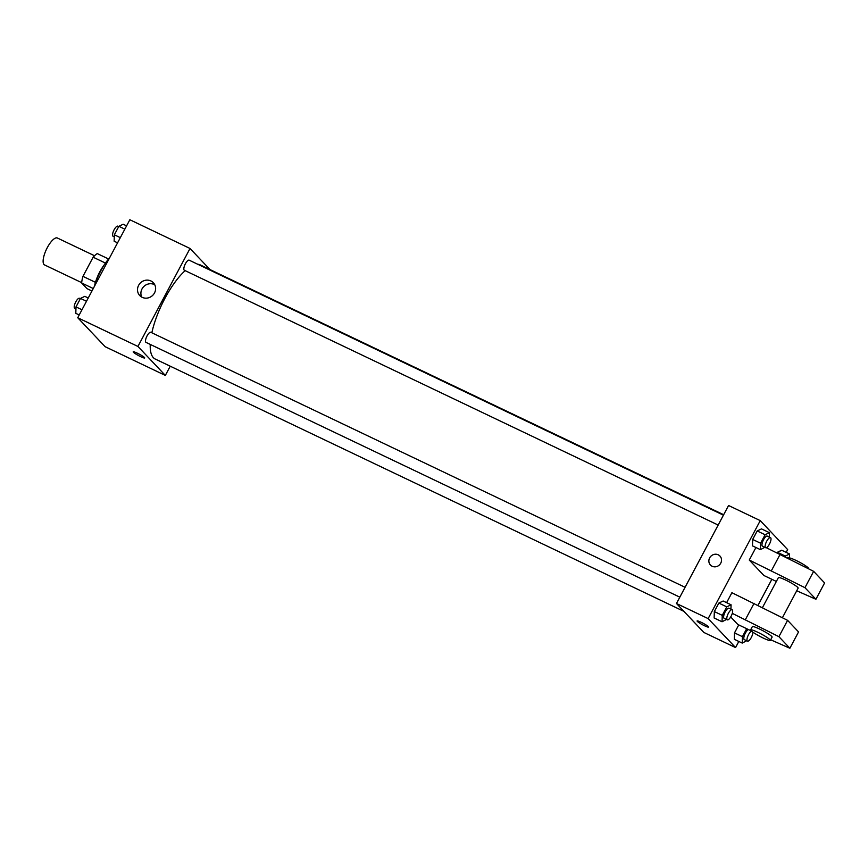 <?xml version="1.0" encoding="UTF-8"?>
<svg xmlns="http://www.w3.org/2000/svg" width="868" height="868" viewBox="0 0 868 868"><rect width="100%" height="100%" fill="white"/><g stroke="black" fill="none" stroke-linecap="round" stroke-linejoin="round"><path stroke-width="1.3" d="M94.525 255.745L57.386 238.016A14.908 5.002 115.5 0 0 46.872 248.454A14.908 5.002 115.5 0 0 44.018 264.534A14.908 5.002 115.5 0 0 44.55 264.924L81.679 282.642M95.458 282.339L82.948 276.36L93.136 257.199A20.018 6.716 115.5 0 1 97.281 253.597L108.565 258.979M91.943 291.008L87.017 288.653L81.657 282.99A20.018 6.716 115.5 0 1 82.948 276.36M93.267 288.534L81.657 282.99M94.796 284.78A20.496 6.879 -64.5 0 1 104.431 264.599M105.462 263.08L93.136 257.199M109.639 257.742A29.816 10.004 115.5 0 0 94.189 286.787M170.237 366.198L165.332 375.421L105.147 346.701L77.74 317.731L129.842 219.745L190.027 248.476L209.969 269.547M150.24 344.412A52.167 17.512 115.5 0 0 153.365 357.67A52.167 17.512 115.5 0 0 155.209 359.026L683.93 611.376M723.662 514.724L200.15 264.87A52.167 17.512 115.5 0 0 197.752 264.273M185.155 270.653A52.167 17.512 115.5 0 0 151.846 332.78M165.332 375.421L137.925 346.451L190.027 248.476M723.424 515.169L189.181 260.183A5.588 1.877 115.5 0 0 185.231 264.1A5.588 1.877 115.5 0 0 184.168 270.132A5.588 1.877 115.5 0 0 184.363 270.274L718.172 525.053M679.828 597.162L146.019 342.393A5.588 1.877 -64.5 0 1 146.735 336.534A5.588 1.877 -64.5 0 1 150.837 332.303L685.08 587.289M137.925 346.451L77.74 317.731M142.2 297.333A9.342 8.734 136.6 0 1 139.77 295.565A9.342 8.734 136.6 0 1 140.551 282.805A9.342 8.734 136.6 0 1 153.343 282.718A9.342 8.734 136.6 0 1 153.636 294.295A9.342 8.734 136.6 0 1 142.2 297.333M144.5 357.54A6.521 0.792 28 0 1 144.717 357.952A6.521 0.792 28 0 1 138.587 355.587A6.521 0.792 28 0 1 133.205 351.833A6.521 0.792 28 0 1 138.338 353.677A6.521 0.792 28 0 1 144.5 357.54M141.744 297.106A9.342 8.734 136.6 0 1 143.958 286.397A9.342 8.734 136.6 0 1 154.764 284.78M738.809 641.452L735.554 647.571L703.872 632.457L676.465 603.488L728.567 505.501L760.249 520.626L787.656 549.596L786.18 552.363M771.858 579.292L758.035 605.3M720.733 563.191A6.521 6.087 136.6 0 1 710.447 565.025A6.521 6.087 136.6 0 1 711 556.117A6.521 6.087 136.6 0 1 720.733 563.191M735.554 647.571L708.147 618.602L676.465 603.488M708.147 618.602L760.249 520.626M719.93 556.062A6.521 6.087 -43.4 0 0 711 556.117A6.521 6.087 -43.4 0 0 710.447 565.025M697.091 620.956A6.521 0.792 -152 0 0 704.447 625.709A6.521 0.792 28 0 1 697.08 620.956A6.521 0.792 28 0 1 703.21 623.322A6.521 0.792 28 0 1 708.603 627.076A6.521 0.792 28 0 1 704.436 625.709A6.521 0.792 -152 0 0 708.603 627.076M784.922 556.735L785.28 556.062L777.359 552.287L777.066 552.829L781.667 550.214L789.587 554.001L789.468 557.929M764.838 547.317L760.39 549.639L752.469 545.864L752.675 539.451L757.189 530.966L761.496 528.894L769.417 532.67L769.276 537.053M726.494 619.437L722.046 621.759L714.125 617.983L714.331 611.56L718.845 603.076L723.153 601.003L731.073 604.79L730.932 609.173M734.295 639.304L734.502 632.891L738.744 624.917L734.502 632.891L734.295 639.304L742.216 643.08L742.422 636.667L746.664 628.692M776.361 581.452L763.894 575.495L749.268 560.044L755.93 547.513M751.254 630.884L737.843 624.483L730.704 616.942M732.288 613.361L778.911 636.667L789.869 648.255L798.549 631.926L787.591 620.338L731.908 592.703L726.614 602.663M782.415 617.701L798.126 588.135A11.175 1.356 -152 0 0 788.893 581.69A11.175 1.356 -152 0 0 778.39 577.643L762.484 607.557M796.726 590.783L815.92 599.267L804.951 587.679L749.268 560.044M750.603 629.897L752.339 626.631A11.175 1.356 28 0 1 762.842 630.689A11.175 1.356 28 0 1 772.086 637.123L770.35 640.389A11.175 1.356 28 0 1 763.211 638.045A11.175 1.356 28 0 1 750.603 629.897A11.175 1.356 28 0 1 761.106 633.955A11.175 1.356 28 0 1 770.35 640.389M789.869 648.255L770.675 639.781M766.335 547.708L813.641 571.35L824.6 582.938L815.92 599.267M808.455 568.714L808.553 568.54A11.175 1.356 -152 0 0 799.32 562.095A11.175 1.356 -152 0 0 788.806 558.037L788.535 558.569M813.641 571.35L804.951 587.679M787.591 620.338L778.911 636.667M780.137 554.294L771.446 570.623M754.086 603.282L745.395 619.622M79.216 314.954L75.798 313.326L76.004 306.903L80.518 298.418L84.825 296.346L88.243 297.984M81.972 309.757L76.004 306.903M86.485 301.272L80.518 298.418M80.377 298.679L79.552 298.277A5.588 1.877 115.5 0 0 75.614 302.194A5.588 1.877 115.5 0 0 74.54 308.227A5.588 1.877 115.5 0 0 74.735 308.368L75.939 308.943M117.56 242.834L114.142 241.206L114.348 234.794L118.862 226.309L123.169 224.237L126.587 225.864M120.316 237.648L114.348 234.794M124.829 229.152L118.862 226.309M118.721 226.559L117.896 226.168A5.588 1.877 115.5 0 0 113.958 230.074A5.588 1.877 115.5 0 0 112.883 236.107A5.588 1.877 115.5 0 0 113.079 236.259L114.283 236.823M722.046 621.759L722.252 615.347L726.766 606.862L731.073 604.79M732.136 609.737L728.968 608.229A5.588 1.877 115.5 0 0 725.03 612.146A5.588 1.877 115.5 0 0 723.955 618.168A5.588 1.877 115.5 0 0 724.151 618.32L727.319 619.828A5.588 1.877 115.5 0 0 731.42 615.596A5.588 1.877 115.5 0 0 732.136 609.737A5.588 1.877 115.5 0 0 728.198 613.654A5.588 1.877 115.5 0 0 727.124 619.687A5.588 1.877 115.5 0 0 727.319 619.828M714.125 617.983L714.331 611.56L718.845 603.076L723.153 601.003M722.252 615.347L714.331 611.56M726.766 606.862L718.845 603.076M760.39 549.639L760.596 543.227L765.109 534.742L769.417 532.67M770.48 537.628L767.312 536.109A5.588 1.877 115.5 0 0 763.373 540.026A5.588 1.877 115.5 0 0 762.299 546.059A5.588 1.877 115.5 0 0 762.495 546.2L765.663 547.719A5.588 1.877 115.5 0 0 769.764 543.476A5.588 1.877 115.5 0 0 770.48 537.628A5.588 1.877 115.5 0 0 766.542 541.545A5.588 1.877 115.5 0 0 765.467 547.567A5.588 1.877 115.5 0 0 765.663 547.719M752.469 545.864L752.675 539.451L757.189 530.966L761.496 528.894M760.596 543.227L752.675 539.451M765.109 534.742L757.189 530.966M746.664 640.758L742.216 643.08M748.476 629.56A5.588 1.877 115.5 0 0 744.809 634.291A5.588 1.877 115.5 0 0 744.126 639.499A5.588 1.877 115.5 0 0 744.321 639.64L747.489 641.148A5.588 1.877 115.5 0 0 750.918 638.175A5.588 1.877 115.5 0 0 752.827 632.121M742.422 636.667L734.502 632.891M751.514 631.123A5.588 1.877 115.5 0 0 747.923 635.929A5.588 1.877 115.5 0 0 747.294 641.007A5.588 1.877 115.5 0 0 747.489 641.148M785.28 556.062L789.587 554.001M788.795 558.07L787.482 557.44A5.588 1.877 115.5 0 0 786.549 557.56M777.359 552.287L781.667 550.214"/></g></svg>

